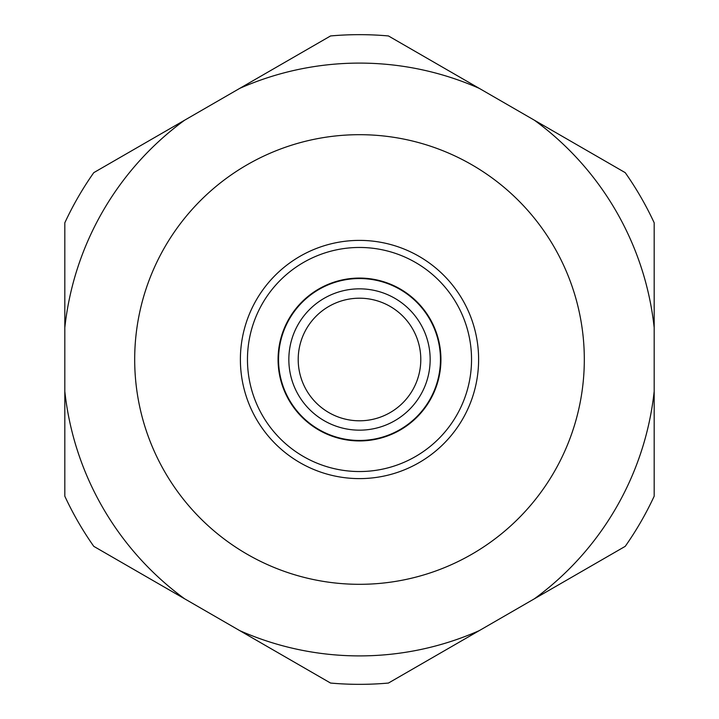 <?xml version="1.0" encoding="UTF-8"?>
<svg xmlns="http://www.w3.org/2000/svg" width="719" height="719" viewBox="0 0 719 719"><rect width="100%" height="100%" fill="white"/><g stroke="black" fill="none" stroke-linecap="round" stroke-linejoin="round"><path stroke-width="1.08" d="M420.795 359.5A61.295 61.295 0 0 0 359.5 298.205A61.295 61.295 0 0 0 298.205 359.5A61.295 61.295 0 0 0 359.5 420.795A61.295 61.295 0 0 0 420.795 359.5C420.345 350.378 420.345 350.378 420.795 359.5C420.345 350.378 420.345 350.378 420.795 359.5C420.345 368.622 420.345 368.622 420.795 359.5M134.687 359.5A224.813 224.813 0 0 0 359.5 584.313A224.813 224.813 0 0 0 584.313 359.5A224.813 224.813 0 0 0 359.5 134.687A224.813 224.813 0 0 0 134.687 359.5M278.073 359.5A81.427 81.427 0 0 0 359.5 440.927A81.427 81.427 0 0 0 440.927 359.5A81.427 81.427 0 0 0 359.5 278.073A81.427 81.427 0 0 0 278.073 359.5M278.541 359.5A80.959 80.959 0 0 0 359.5 440.459A80.959 80.959 0 0 0 440.459 359.5A80.959 80.959 0 0 0 359.5 278.541A80.959 80.959 0 0 0 278.541 359.5M430.16 359.5A70.66 70.66 0 0 0 359.5 288.84A70.66 70.66 0 0 0 288.84 359.5A70.66 70.66 0 0 0 359.5 430.16A70.66 70.66 0 0 0 430.16 359.5M478.611 359.5A119.111 119.111 0 0 1 359.5 478.611A119.111 119.111 0 0 1 240.389 359.5A119.111 119.111 0 0 1 359.5 240.389A119.111 119.111 0 0 1 478.611 359.5A119.111 119.111 0 0 1 359.5 478.611A119.111 119.111 0 0 1 240.389 359.5M534.433 598.765L625.224 546.35A324.844 324.844 0 0 0 654.182 496.2L654.182 327.639A296.399 296.399 0 0 0 534.433 120.235L479.249 88.365A296.399 296.399 0 0 0 239.751 88.365L184.567 120.235A296.399 296.399 0 0 0 64.818 327.639L64.818 391.361A296.399 296.399 0 0 0 184.567 598.765L239.751 630.635A296.399 296.399 0 0 0 479.249 630.635L534.433 598.765A296.399 296.399 0 0 0 654.182 391.361M239.751 630.635L330.551 683.05A324.844 324.844 0 0 0 388.449 683.05L479.249 630.635M654.182 327.639L654.182 222.8A324.844 324.844 0 0 0 625.224 172.65L534.433 120.235M479.249 88.365L388.449 35.95A324.844 324.844 0 0 0 330.551 35.95L239.751 88.365M184.567 120.235L93.776 172.65A324.844 324.844 0 0 0 64.818 222.8L64.818 327.639M64.818 391.361L64.818 496.2A324.844 324.844 0 0 0 93.776 546.35L184.567 598.765M247.462 359.5A112.038 112.038 0 0 0 359.5 471.538A112.038 112.038 0 0 0 471.538 359.5A112.038 112.038 0 0 0 359.5 247.462A112.038 112.038 0 0 0 247.462 359.5"/></g></svg>
